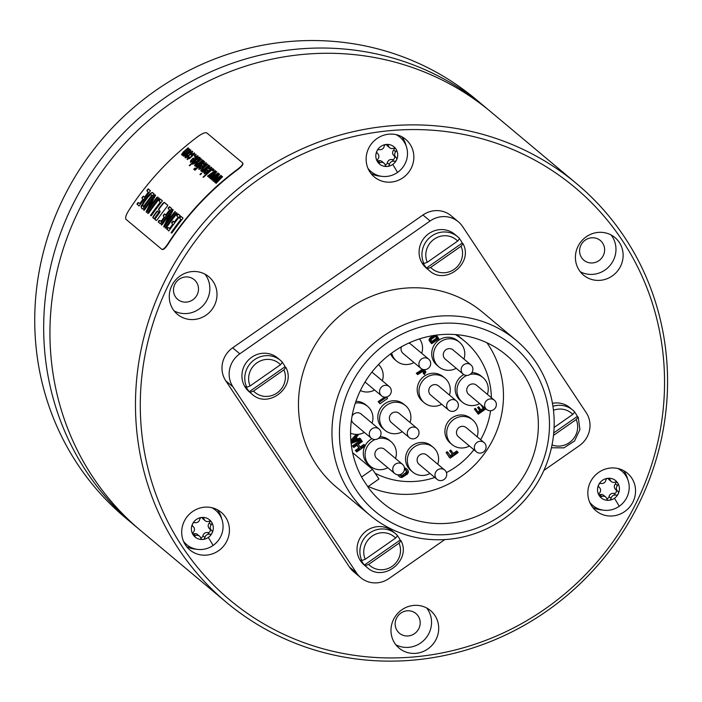 <?xml version="1.0" encoding="UTF-8"?>
<svg xmlns="http://www.w3.org/2000/svg" width="702" height="702" viewBox="0 0 702 702"><rect width="100%" height="100%" fill="white"/><g stroke="black" fill="none" stroke-linecap="round" stroke-linejoin="round"><path stroke-width="1.05" d="M143.936 210.346L144.331 209.538A272.92 261.135 -50.1 0 1 154.703 195.647L154.975 194.744L154.484 195.314A273.324 261.521 129.9 0 0 144.103 209.196L143.708 210.003L144.138 210.354L144.709 209.731A273.324 261.521 129.9 0 1 151.992 199.816L146.156 211.671L146.569 212.39L147.148 211.776A273.324 261.521 129.9 0 1 157.625 197.78L158.011 197.192M146.323 212.302L152.764 199.517M157.617 197.139L156.915 197.35A273.324 261.521 129.9 0 0 149.412 207.204L149.28 207.994L149.64 207.546A272.92 261.135 -50.1 0 1 157.143 197.692L157.827 197.086M149.052 207.652L155.616 195.217M237.864 169.042A273.324 261.521 129.9 0 0 167.778 243.945C165.075 247.982 163.066 249.745 161.75 249.254L125.965 219.296C125.105 217.971 125.921 215.198 128.422 210.995A273.324 261.521 129.9 0 1 198.499 136.091C202.536 133.31 205.3 132.257 206.792 132.915L242.576 162.873C243.261 164.031 241.69 166.093 237.864 169.042L238.075 169.366C241.9 166.409 243.471 164.356 242.787 163.189L242.576 162.873M161.75 249.254L162.083 249.447C163.39 249.938 165.409 248.175 168.111 244.138A272.92 261.135 -50.1 0 1 238.075 169.366M167.743 205.388L164.25 202.308L163.127 203.124A273.324 261.521 129.9 0 0 158.985 208.459L158.459 209.784L159.907 211.004L159.38 212.329A273.324 261.521 129.9 0 0 155.326 217.936L154.826 219.305L156.256 220.507L157.336 219.621A273.324 261.521 129.9 0 1 167.146 206.493L167.725 205.221M164.25 202.308L167.734 205.256M152.799 217.611L153.931 218.559L155.002 217.673A273.324 261.521 129.9 0 1 158.152 213.294L158.67 211.96L157.546 211.012L156.449 211.872A273.324 261.521 129.9 0 0 153.308 216.251L152.782 217.585M180.835 216.269L180.537 216.585A273.324 261.521 129.9 0 0 179.694 217.638L180.66 219.761A273.324 261.521 129.9 0 0 171.481 232.116L171.13 232.959L172.034 232.827A273.324 261.521 129.9 0 1 182.529 218.787L182.976 217.989L180.835 216.269L182.994 218.155M177.931 213.864L177.65 214.136A273.324 261.521 129.9 0 0 176.72 215.312L178.036 217.12L177.755 217.567A273.324 261.521 129.9 0 0 174.649 221.595L174.131 221.946L173.043 221.069L171.753 222.499L172.49 224.517A273.324 261.521 129.9 0 0 169.823 228.194L167.725 227.527A273.324 261.521 129.9 0 0 166.83 228.799L168.726 230.94L169.331 230.317A273.324 261.521 129.9 0 1 179.809 216.313L180.151 215.619L178.054 213.873M177.948 216.979L178.255 217.453L177.755 217.567M176.527 212.759L176.211 213.101A273.324 261.521 129.9 0 0 165.558 227.334L165.251 228.027L166.128 228.018A273.324 261.521 129.9 0 1 176.79 213.759L176.702 212.732M172.56 209.468L172.069 210.038A273.324 261.521 129.9 0 0 161.688 223.92L161.302 224.728L161.723 225.079L162.294 224.464A273.324 261.521 129.9 0 1 169.577 214.54L163.741 226.395L164.154 227.115L164.733 226.509A273.324 261.521 129.9 0 1 175.21 212.504L175.193 211.469L174.508 212.074A273.324 261.521 129.9 0 0 166.997 221.937L173.201 209.942L172.789 209.389M166.637 222.385L167.225 222.271A272.92 261.135 -50.1 0 1 174.728 212.416L175.193 211.469M169.401 206.73L169.121 206.993A273.324 261.521 129.9 0 0 168.19 208.169L169.507 209.977L169.226 210.424A273.324 261.521 129.9 0 0 166.12 214.452L165.602 214.803L164.514 213.926L163.224 215.365L163.961 217.374A273.324 261.521 129.9 0 0 161.293 221.051L159.196 220.384A273.324 261.521 129.9 0 0 158.292 221.665L160.196 223.798L160.802 223.175A273.324 261.521 129.9 0 1 171.279 209.17L171.621 208.476L169.524 206.73M169.419 209.837L169.726 210.31L169.226 210.424M160.214 198.999L159.916 199.324A273.324 261.521 129.9 0 0 159.082 200.377L160.047 202.501A273.324 261.521 129.9 0 0 150.869 214.856L150.518 215.698L151.421 215.558A273.324 261.521 129.9 0 1 161.908 201.527L162.364 200.728L160.214 198.999L162.373 200.886M158.933 198.034L158.626 198.376A273.324 261.521 129.9 0 0 147.973 212.609L147.657 213.303L148.543 213.294A273.324 261.521 129.9 0 1 159.205 199.026L159.108 198.008M149.78 193.813L147.71 196.165A273.324 261.521 129.9 0 0 143.515 201.764L141.093 206.212L141.488 208.134L142.603 209.073L143.208 208.45A273.324 261.521 129.9 0 1 153.589 194.568L154.028 193.752L152.202 192.445L149.78 193.813L152.746 192.681M148.166 188.943L147.885 189.215A273.324 261.521 129.9 0 0 146.946 190.391L147.99 192.638A273.324 261.521 129.9 0 0 144.884 196.674L144.366 197.025L143.278 196.148L141.98 197.578L142.717 199.596A273.324 261.521 129.9 0 0 140.058 203.273L137.952 202.606A273.324 261.521 129.9 0 0 137.057 203.878L138.952 206.019L139.558 205.388A273.324 261.521 129.9 0 1 150.035 191.392L150.377 190.698L148.289 188.943M148.183 192.058L148.491 192.532L147.99 192.638M222.552 176.702L216.102 183.327L215.742 183.029L220.884 177.799L214.847 182.283L214.487 181.976L219.515 176.913L213.259 180.949L220.99 175.395L221.349 175.702L216.295 180.712L222.183 176.395L222.552 176.702M219.665 174.289L213.215 180.914L212.846 180.607L217.989 175.386L211.96 179.861L211.6 179.563L216.628 174.491L210.372 178.527L218.103 172.982L218.462 173.289L213.408 178.29L219.296 173.982L219.665 174.289M216.409 171.56L216.778 171.867L210.328 178.492L209.959 178.194L216.409 171.56L210.521 175.877L215.575 170.867L215.207 170.56L207.476 176.114L213.741 172.069L208.713 177.141L209.073 177.448L215.102 172.964L210.179 178.519M214.171 169.691A273.324 261.521 129.9 0 0 212.785 170.84L212.39 170.507A273.324 261.521 129.9 0 1 213.768 169.349L214.171 169.691M213.162 168.849A273.324 261.521 129.9 0 0 203.431 177.325L203.08 177.036A273.324 261.521 129.9 0 1 212.811 168.55L213.162 168.849M208.336 168.41L208.547 168.84L210.556 168.068L210.372 168.954L208.766 170.639L206.897 169.621L204.457 172.201L204.177 173.622L205.853 173.341L211.32 168.647L211.556 167.234L208.336 168.41L211.776 167.559M210.556 168.068L210.582 169.279L210.644 168.19M201.667 173.491A273.324 261.521 129.9 0 0 200.307 174.719L199.956 174.421A273.324 261.521 129.9 0 1 201.316 173.192L201.667 173.491M210.038 166.234A273.324 261.521 129.9 0 0 202.957 172.332L202.606 172.034A273.324 261.521 129.9 0 1 209.687 165.935L210.038 166.234M209.073 165.567L208.801 165.198L209.152 165.488A273.324 261.521 129.9 0 0 202.071 171.586L201.755 171.323A273.324 261.521 129.9 0 1 202.755 170.437L200.939 170.911L200.825 170.419L200.939 170.911M201.184 169.691L201.044 170.744L203.308 168.12A272.92 261.135 -50.1 0 1 207.687 164.4L207.467 164.084A273.324 261.521 129.9 0 0 203.097 167.796L201.404 170.016M207.467 164.084L207.818 164.373A273.324 261.521 129.9 0 0 203.492 168.05L202.018 169.665M208.801 165.198A273.324 261.521 129.9 0 0 204.914 168.498L202.255 170.384L205.133 168.813A272.92 261.135 -50.1 0 1 209.02 165.523M203.001 163.943L203.211 164.373L205.221 163.592L205.037 164.487L203.431 166.172L201.562 165.154L199.114 167.734L198.841 169.156L200.518 168.866L205.984 164.171L206.221 162.767L203.001 163.943L206.441 163.083M205.221 163.592L205.037 164.487L205.309 163.724M204.712 161.776A273.324 261.521 129.9 0 0 194.98 170.253L194.63 169.963A273.324 261.521 129.9 0 1 204.361 161.478L204.712 161.776M195.437 168.278A273.324 261.521 129.9 0 0 194.085 169.507L193.734 169.208A273.324 261.521 129.9 0 1 195.086 167.98L195.437 168.278M203.817 161.021A273.324 261.521 129.9 0 0 196.735 167.12L196.385 166.822A273.324 261.521 129.9 0 1 203.466 160.723L203.817 161.021M202.843 160.354L202.58 159.986L202.931 160.275A273.324 261.521 129.9 0 0 195.849 166.374L195.533 166.111A273.324 261.521 129.9 0 1 196.525 165.224L194.708 165.698L194.603 165.207L194.708 165.698M194.963 164.479L194.814 165.532L197.086 162.908A272.92 261.135 -50.1 0 1 201.456 159.187L201.246 158.871A273.324 261.521 129.9 0 0 196.867 162.583L195.174 164.803M201.246 158.871L201.597 159.161A273.324 261.521 129.9 0 0 197.271 162.838L195.788 164.452M202.58 159.986A273.324 261.521 129.9 0 0 198.692 163.285L195.814 164.847L196.902 165.067L198.903 163.601A272.92 261.135 -50.1 0 1 202.79 160.31M199.271 157.362L199.359 157.292A273.324 261.521 129.9 0 0 198.455 158.047L200.105 157.643L200.088 158.415L200.202 157.792M192.927 164.347L193.103 162.689L192.717 164.022L195.261 163.11L200.088 158.415M193.103 162.689A273.324 261.521 129.9 0 0 189.654 165.795L189.303 165.496A273.324 261.521 129.9 0 1 199.035 157.02M194.551 156.862L194.761 157.301L196.771 156.52L196.586 157.406L194.98 159.1L193.111 158.082L190.672 160.661L190.391 162.074L192.067 161.793L197.534 157.099L197.771 155.695L194.551 156.862L197.99 156.011M196.771 156.52L196.797 157.731L196.858 156.643M196.156 154.607A273.324 261.521 129.9 0 0 194.779 155.765L194.375 155.432A273.324 261.521 129.9 0 1 195.761 154.273L196.156 154.607M193.48 153.764L193.252 154.659L189.11 158.213L188.031 158.424L188.978 156.774L188.461 156.643L187.065 159.293L189.601 158.485L194.2 154.3L194.472 152.931L190.988 154.414L191.181 154.835L193.559 153.878M193.691 154.089L193.462 154.984L189.321 158.538L188.241 158.74L188.092 157.853M186.495 157.476L192.208 152.641L192.471 151.246L189.952 151.93L187.671 153.677L185.319 156.186L185.065 157.617L186.495 157.476M190.839 150.298L190.575 149.93L190.926 150.228A273.324 261.521 129.9 0 0 183.836 156.318A272.92 261.135 -50.1 0 1 184.723 155.511L184.512 155.186A273.324 261.521 129.9 0 0 183.529 156.055L183.836 156.318M188.373 148.236L188.11 147.876A273.324 261.521 129.9 0 0 183.231 152.027L181.511 154.642L183.38 154.098L182.739 155.668L184.512 155.186M181.73 154.966L181.836 154.054L181.511 154.642M188.11 147.876L188.461 148.166A273.324 261.521 129.9 0 0 183.977 151.974L182.608 153.448M183.476 153.668L185.416 152.729A272.92 261.135 -50.1 0 1 189.549 149.219L189.338 148.903A273.324 261.521 129.9 0 0 185.205 152.413L182.836 154.124M189.338 148.903L189.689 149.193A273.324 261.521 129.9 0 0 185.065 153.124L183.968 154.238M190.575 149.93A273.324 261.521 129.9 0 0 186.872 153.062L183.845 154.826L184.6 155.142L187.092 153.387A272.92 261.135 -50.1 0 1 190.786 150.254M226.316 602.272L140.795 530.668A272.92 261.135 -50.1 0 1 50.307 347.113A272.92 261.135 -50.1 0 1 199.728 85.547A272.92 261.135 -50.1 0 1 491.198 112.136L576.719 183.74A272.92 261.135 -50.1 0 1 546.481 611.284A272.92 261.135 -50.1 0 1 226.316 602.272A272.92 261.135 -50.1 0 1 256.563 174.728A272.92 261.135 -50.1 0 1 576.719 183.74M488.048 109.547A272.92 261.135 129.9 0 0 484.933 106.897A272.92 261.135 129.9 0 0 193.462 80.309A272.92 261.135 129.9 0 0 44.042 341.874A272.92 261.135 129.9 0 0 134.53 525.421A272.92 261.135 129.9 0 0 137.689 528.018M134.53 525.421L125.588 517.936A272.92 261.135 -50.1 0 1 35.1 334.38A272.92 261.135 -50.1 0 1 184.521 72.815A272.92 261.135 -50.1 0 1 475.991 99.403L484.933 106.897M196.481 282.213A12.847 12.285 -50.1 0 1 194.182 298.71A12.847 12.285 -50.1 0 1 177.738 299.385A12.847 12.285 -50.1 0 1 175.482 296.867A12.847 12.285 -50.1 0 1 177.781 280.37A12.847 12.285 -50.1 0 1 194.226 279.694A12.847 12.285 -50.1 0 1 196.481 282.213M204.966 274.14A24.482 23.429 -50.1 0 1 205.993 275.57A24.482 23.429 -50.1 0 1 203.343 305.273A24.482 23.429 -50.1 0 1 174.157 310.933M173.122 309.503A24.482 23.429 -50.1 0 1 177.509 278.053A24.482 23.429 -50.1 0 1 208.854 276.763A24.482 23.429 -50.1 0 1 213.154 281.563A24.482 23.429 -50.1 0 1 208.775 313.004A24.482 23.429 -50.1 0 1 177.422 314.303A24.482 23.429 -50.1 0 1 173.122 309.503M545.243 608.827A268.91 257.292 -50.1 0 1 182.599 547.174A268.91 257.292 -50.1 0 1 259.591 178.685A268.91 257.292 -50.1 0 1 622.235 240.33A268.91 257.292 -50.1 0 1 545.243 608.827M369.98 172.104A24.482 23.429 -50.1 0 1 374.359 140.663A24.482 23.429 -50.1 0 1 405.712 139.365A24.482 23.429 -50.1 0 1 410.003 144.173A24.482 23.429 -50.1 0 1 405.624 175.614A24.482 23.429 -50.1 0 1 374.271 176.913A24.482 23.429 -50.1 0 1 369.98 172.104M579.255 270.331A24.482 23.429 -50.1 0 1 583.634 238.882A24.482 23.429 -50.1 0 1 614.987 237.592A24.482 23.429 -50.1 0 1 619.278 242.392A24.482 23.429 -50.1 0 1 614.899 273.833A24.482 23.429 -50.1 0 1 583.546 275.131A24.482 23.429 -50.1 0 1 579.255 270.331M591.681 505.949A24.482 23.429 -50.1 0 1 596.059 474.499A24.482 23.429 -50.1 0 1 627.404 473.201A24.482 23.429 -50.1 0 1 631.703 478.009A24.482 23.429 -50.1 0 1 627.325 509.45A24.482 23.429 -50.1 0 1 595.972 510.749A24.482 23.429 -50.1 0 1 591.681 505.949M394.822 643.339A24.482 23.429 -50.1 0 1 399.21 611.898A24.482 23.429 -50.1 0 1 430.554 610.6A24.482 23.429 -50.1 0 1 434.854 615.4A24.482 23.429 -50.1 0 1 430.466 646.849A24.482 23.429 -50.1 0 1 399.122 648.139A24.482 23.429 -50.1 0 1 394.822 643.339M185.547 545.121A24.482 23.429 -50.1 0 1 189.935 513.671A24.482 23.429 -50.1 0 1 221.279 512.381A24.482 23.429 -50.1 0 1 225.579 517.181A24.482 23.429 -50.1 0 1 221.191 548.622A24.482 23.429 -50.1 0 1 189.847 549.92A24.482 23.429 -50.1 0 1 185.547 545.121M543.883 470.428L579.326 445.691A24.079 23.043 129.9 0 0 586.223 412.688L462.583 226.509A24.079 23.043 129.9 0 0 458.353 221.788L451.202 215.795A24.079 23.043 129.9 0 0 422.946 214.996L232.66 347.815A24.079 23.043 129.9 0 0 225.763 380.809L349.403 566.988A24.079 23.043 129.9 0 0 353.632 571.718L360.784 577.711A24.079 23.043 129.9 0 0 389.04 578.501L444.805 539.575M401.816 136.75A24.482 23.429 -50.1 0 1 402.851 138.18A24.482 23.429 -50.1 0 1 406.107 145.814M380.695 176.176A24.482 23.429 -50.1 0 1 371.016 173.534M396.112 134.644A22.473 21.508 -50.1 0 1 400.026 137.223A22.473 21.508 -50.1 0 1 397.534 172.429A22.473 21.508 -50.1 0 1 371.165 171.692A22.473 21.508 -50.1 0 1 367.936 168.296M386.442 144.445A3.931 3.764 -50.1 0 0 387.53 145.998L389.566 147.701A3.931 3.764 129.9 0 1 388.417 145.937A2.246 2.15 129.9 0 0 386.197 144.454A11.241 10.749 129.9 0 0 380.8 146.455A11.241 10.749 129.9 0 0 377.009 150.86A11.241 10.749 129.9 0 0 377.588 161.855A11.241 10.749 129.9 0 0 387.346 166.435A11.241 10.749 129.9 0 0 392.743 164.426A11.241 10.749 129.9 0 0 396.533 160.021A11.241 10.749 129.9 0 0 395.954 149.035A11.241 10.749 129.9 0 0 386.197 144.454A2.246 2.15 129.9 0 0 384.152 146.349A3.931 3.764 129.9 0 1 379.475 149.614A2.246 2.15 129.9 0 0 377.544 153.527L377.492 153.484M377.272 161.074A2.246 2.15 129.9 0 0 378.124 160.907A3.931 3.764 -50.1 0 1 381.932 161.469L383.976 163.18A3.931 3.764 129.9 0 1 385.126 164.944A2.246 2.15 129.9 0 0 389.391 164.531L387.346 162.829A3.931 3.764 -50.1 0 1 392.023 159.565A2.246 2.15 129.9 0 0 394.024 155.712M389.566 147.701A3.931 3.764 129.9 0 0 393.383 148.271A2.246 2.15 129.9 0 1 395.709 151.764A3.931 3.764 129.9 0 0 395.998 157.362A2.246 2.15 129.9 0 0 395.998 157.362A2.246 2.15 129.9 0 1 394.068 161.267A3.931 3.764 129.9 0 0 389.391 164.531M395.91 157.292L393.962 155.651A3.931 3.764 -50.1 0 1 393.664 150.061A2.246 2.15 129.9 0 0 394.234 148.104M385.056 164.733A2.246 2.15 129.9 0 0 387.346 162.829M377.474 153.466L377.588 153.562A3.931 3.764 129.9 0 1 377.834 159.117A2.246 2.15 129.9 0 0 380.159 162.618L378.124 160.907M383.976 163.18A3.931 3.764 129.9 0 0 380.159 162.618M611.091 234.968A24.482 23.429 -50.1 0 1 612.126 236.398A24.482 23.429 -50.1 0 1 609.468 266.102A24.482 23.429 -50.1 0 1 580.291 271.762M581.616 257.695A12.847 12.285 -50.1 0 1 583.915 241.198A12.847 12.285 -50.1 0 1 600.359 240.523A12.847 12.285 -50.1 0 1 602.606 243.041A12.847 12.285 -50.1 0 1 600.307 259.538A12.847 12.285 -50.1 0 1 583.862 260.214A12.847 12.285 -50.1 0 1 581.616 257.695M623.516 470.586A24.482 23.429 -50.1 0 1 624.543 472.016A24.482 23.429 -50.1 0 1 627.807 479.659M602.395 510.012A24.482 23.429 -50.1 0 1 592.707 507.379M617.813 468.48A22.473 21.508 -50.1 0 1 621.726 471.06A22.473 21.508 -50.1 0 1 619.234 506.274A22.473 21.508 -50.1 0 1 592.865 505.528A22.473 21.508 -50.1 0 1 589.636 502.132M608.143 478.281A3.931 3.764 -50.1 0 0 609.231 479.835L611.266 481.546A3.931 3.764 129.9 0 1 610.108 479.773A2.246 2.15 129.9 0 0 607.897 478.29A11.241 10.749 129.9 0 0 602.5 480.291A11.241 10.749 129.9 0 0 598.709 484.705A11.241 10.749 129.9 0 0 599.28 495.691A11.241 10.749 129.9 0 0 609.046 500.272A11.241 10.749 129.9 0 0 614.443 498.271A11.241 10.749 129.9 0 0 618.234 493.857A11.241 10.749 129.9 0 0 617.655 482.871A11.241 10.749 129.9 0 0 607.897 478.29A2.246 2.15 129.9 0 0 605.852 480.186A3.931 3.764 129.9 0 1 601.175 483.45A2.246 2.15 129.9 0 0 599.245 487.363L599.192 487.32M598.964 494.91A2.246 2.15 129.9 0 0 599.815 494.743A3.931 3.764 -50.1 0 1 603.632 495.314L605.677 497.016A3.931 3.764 129.9 0 1 606.826 498.789A2.246 2.15 129.9 0 0 611.082 498.376L609.046 496.665A3.931 3.764 -50.1 0 1 613.723 493.401A2.246 2.15 129.9 0 0 615.724 489.548M611.266 481.546A3.931 3.764 129.9 0 0 615.084 482.107A2.246 2.15 129.9 0 1 617.409 485.608A3.931 3.764 129.9 0 0 617.699 491.198A2.246 2.15 129.9 0 1 615.759 495.112A3.931 3.764 129.9 0 0 611.082 498.376M617.611 491.128L615.654 489.496A3.931 3.764 -50.1 0 1 615.619 489.452A3.931 3.764 -50.1 0 1 615.364 483.897A2.246 2.15 129.9 0 0 615.935 481.941M606.756 498.569A2.246 2.15 129.9 0 0 609.046 496.665M599.175 487.311L599.289 487.399A3.931 3.764 129.9 0 1 599.534 492.953A2.246 2.15 129.9 0 0 601.86 496.454L599.815 494.743M605.677 497.016A3.931 3.764 129.9 0 0 601.86 496.454M426.658 607.976A24.482 23.429 -50.1 0 1 427.693 609.415A24.482 23.429 -50.1 0 1 425.043 639.11A24.482 23.429 -50.1 0 1 395.858 644.769M397.183 630.703A12.847 12.285 -50.1 0 1 399.482 614.215A12.847 12.285 -50.1 0 1 415.926 613.53A12.847 12.285 -50.1 0 1 418.181 616.049A12.847 12.285 -50.1 0 1 415.882 632.546A12.847 12.285 -50.1 0 1 399.438 633.23A12.847 12.285 -50.1 0 1 397.183 630.703M217.383 509.757A24.482 23.429 -50.1 0 1 218.419 511.188A24.482 23.429 -50.1 0 1 221.683 518.831M196.27 549.183A24.482 23.429 -50.1 0 1 186.583 546.551M211.679 507.651A22.473 21.508 -50.1 0 1 215.593 510.231A22.473 21.508 -50.1 0 1 213.101 545.445A22.473 21.508 -50.1 0 1 186.741 544.699A22.473 21.508 -50.1 0 1 183.512 541.303M202.018 517.453A3.931 3.764 -50.1 0 0 203.097 519.006L205.142 520.717A3.931 3.764 129.9 0 1 203.984 518.945A2.246 2.15 129.9 0 0 201.764 517.462A11.241 10.749 129.9 0 0 196.376 519.462A11.241 10.749 129.9 0 0 192.576 523.876A11.241 10.749 129.9 0 0 193.155 534.863A11.241 10.749 129.9 0 0 202.922 539.443A11.241 10.749 129.9 0 0 208.31 537.442A11.241 10.749 129.9 0 0 212.109 533.029A11.241 10.749 129.9 0 0 211.53 522.042A11.241 10.749 129.9 0 0 201.764 517.462A2.246 2.15 129.9 0 0 199.728 519.357A3.931 3.764 129.9 0 1 195.051 522.621A2.246 2.15 129.9 0 0 193.111 526.535L193.155 526.57A3.931 3.764 129.9 0 0 193.111 526.535M192.839 534.082A2.246 2.15 129.9 0 0 193.691 533.915A3.931 3.764 -50.1 0 1 197.508 534.485L199.543 536.188A3.931 3.764 129.9 0 1 200.702 537.96A2.246 2.15 129.9 0 0 204.958 537.548L202.922 535.837A3.931 3.764 -50.1 0 1 207.599 532.572A2.246 2.15 129.9 0 0 209.6 528.72M205.142 520.717A3.931 3.764 129.9 0 0 208.95 521.279A2.246 2.15 129.9 0 1 211.276 524.78A3.931 3.764 129.9 0 0 211.574 530.37A2.246 2.15 129.9 0 1 209.635 534.283A3.931 3.764 129.9 0 0 204.958 537.548M211.486 530.3L209.529 528.667A3.931 3.764 -50.1 0 1 209.24 523.069A2.246 2.15 129.9 0 0 209.801 521.112M200.632 537.741A2.246 2.15 129.9 0 0 202.922 535.837M193.155 526.57A3.931 3.764 129.9 0 1 193.41 532.125A2.246 2.15 129.9 0 0 195.735 535.626L193.691 533.915M199.543 536.188A3.931 3.764 129.9 0 0 195.735 535.626M458.353 221.788A24.079 23.043 129.9 0 0 430.107 220.99L239.821 353.808A24.079 23.043 129.9 0 0 232.924 386.802L356.563 572.981A24.079 23.043 129.9 0 0 360.784 577.711M516.242 340.391L482.748 312.346A113.987 109.064 129.9 0 0 349.034 308.582A113.987 109.064 129.9 0 0 336.398 487.144L369.893 515.189A113.987 109.064 129.9 0 0 503.606 518.953A113.987 109.064 129.9 0 0 536.249 362.758A113.987 109.064 129.9 0 0 516.242 340.391A113.987 109.064 129.9 0 0 382.529 336.627A113.987 109.064 129.9 0 0 349.894 492.822A113.987 109.064 129.9 0 0 369.893 515.189M285.047 366.734L285.854 367.409L283.915 369.866L253.519 391.075L250.149 392.33A22.078 21.121 129.9 0 0 252.123 394.226L249.263 391.83A22.078 21.121 -50.1 0 1 251.711 357.248A22.078 21.121 -50.1 0 1 277.606 357.976L280.467 360.372A22.078 21.121 129.9 0 0 254.572 359.643A22.078 21.121 129.9 0 0 246.735 387.197L245.928 386.521A22.078 21.121 -50.1 0 0 249.342 391.655L285.047 366.734A22.078 21.121 -50.1 0 0 282.52 362.636M462.214 243.076L463.022 243.752L461.074 246.209L430.686 267.418L427.316 268.673A22.078 21.121 129.9 0 0 429.291 270.568L426.43 268.173A22.078 21.121 -50.1 0 1 428.878 233.59A22.078 21.121 -50.1 0 1 454.773 234.328L457.634 236.723A22.078 21.121 129.9 0 0 431.739 235.995A22.078 21.121 129.9 0 0 423.903 263.54L423.095 262.864A22.078 21.121 -50.1 0 0 426.509 267.997L462.214 243.076A22.078 21.121 -50.1 0 0 459.687 238.978M400.158 540.075L400.965 540.751L399.026 543.199L368.638 564.417L365.259 565.672A22.078 21.121 129.9 0 0 367.234 567.567L364.373 565.171A22.078 21.121 -50.1 0 1 366.821 530.589A22.078 21.121 -50.1 0 1 392.716 531.317L395.577 533.713A22.078 21.121 129.9 0 0 369.682 532.985A22.078 21.121 129.9 0 0 361.846 560.529L361.047 559.863A22.078 21.121 -50.1 0 0 364.452 564.996L400.158 540.075A22.078 21.121 -50.1 0 0 397.63 535.968M552.456 403.317A22.078 21.121 -50.1 0 1 569.884 407.66L572.744 410.056A22.078 21.121 129.9 0 0 552.948 406.318M356.397 490.426A107.739 103.08 -50.1 0 1 387.241 342.795A107.739 103.08 -50.1 0 1 532.528 367.488A107.739 103.08 -50.1 0 1 501.684 515.119A107.739 103.08 -50.1 0 1 356.397 490.426M362.68 478.992L369.077 488.618A96.323 92.164 -50.1 0 0 382.625 502.816A96.323 92.164 -50.1 0 0 515.128 488.118A96.323 92.164 -50.1 0 0 506.3 355.098A96.323 92.164 -50.1 0 0 385.214 358.204A96.323 92.164 -50.1 0 0 362.68 478.992M368.243 486.451A96.323 92.164 129.9 0 0 480.659 458.406A96.323 92.164 129.9 0 0 486.942 342.778M367.83 486.749L378.94 478.992L372.543 469.357L361.574 477.018M352.623 452.676L372.543 469.357M491.382 397.718A80.274 76.808 129.9 0 0 464.68 341.198L461.1 338.197A80.274 76.808 129.9 0 0 456.537 334.67M375.149 473.28A80.274 76.808 129.9 0 0 434.836 477.492M446.428 472.595A80.274 76.808 129.9 0 0 455.782 466.944A80.274 76.808 129.9 0 0 473.894 449.754M480.624 439.689A80.274 76.808 129.9 0 0 490.584 410.723M464.68 341.198A80.274 76.808 129.9 0 0 455.405 334.582M371.92 438.68A16.058 15.365 129.9 0 0 370.419 439.619A16.058 15.365 129.9 0 0 365.128 445.656M364.803 446.314A16.058 15.365 129.9 0 0 368.638 464.768L370.428 466.26A16.058 15.365 129.9 0 0 387.785 467.707M395.516 458.476A16.058 15.365 129.9 0 0 391.04 441.646L389.25 440.145A16.058 15.365 129.9 0 0 380.054 436.688M372.069 423.166A16.058 15.365 129.9 0 0 367.585 406.335L365.803 404.835A16.058 15.365 129.9 0 0 355.914 401.377M410.038 422.507A16.058 15.365 129.9 0 0 405.563 405.668L403.773 404.176A16.058 15.365 129.9 0 0 384.942 403.641A16.058 15.365 129.9 0 0 383.16 428.79L384.95 430.291A16.058 15.365 129.9 0 0 402.307 431.739M449.412 395.024A16.058 15.365 129.9 0 0 444.928 378.194L443.137 376.693A16.058 15.365 129.9 0 0 424.306 376.167A16.058 15.365 129.9 0 0 422.534 401.316L424.315 402.808A16.058 15.365 129.9 0 0 441.681 404.255M390.628 353.852A16.058 15.365 129.9 0 0 394.814 359.582L396.604 361.082A16.058 15.365 129.9 0 0 413.969 362.53M437.75 464.233A16.058 15.365 129.9 0 0 433.274 447.402L431.484 445.902A16.058 15.365 129.9 0 0 412.653 445.375A16.058 15.365 129.9 0 0 410.872 470.524L412.662 472.016A16.058 15.365 129.9 0 0 430.019 473.464M477.123 436.758A16.058 15.365 129.9 0 0 472.639 419.919L470.858 418.427A16.058 15.365 129.9 0 0 452.018 417.892A16.058 15.365 129.9 0 0 450.245 443.041L452.035 444.541A16.058 15.365 129.9 0 0 469.392 445.989M463.785 374.57A16.058 15.365 129.9 0 0 462.285 375.5A16.058 15.365 129.9 0 0 460.503 400.649L462.293 402.149A16.058 15.365 129.9 0 0 479.65 403.597M487.381 394.366A16.058 15.365 129.9 0 0 482.906 377.527L481.116 376.026A16.058 15.365 129.9 0 0 471.919 372.569M463.934 359.055A16.058 15.365 129.9 0 0 459.45 342.216L457.66 340.716A16.058 15.365 129.9 0 0 438.829 340.189A16.058 15.365 129.9 0 0 437.056 365.338L438.838 366.839A16.058 15.365 129.9 0 0 456.203 368.287M356.985 445.252L358.792 447.981L355.326 450.403L356.748 451.939L365.321 445.954L363.908 444.419L360.161 447.034M364.803 445.165L360.784 447.973L358.345 444.296L362.364 441.497L360.942 439.961L352.369 445.945L353.782 447.481L357.257 445.059L359.687 448.736L356.221 451.158L356.748 451.939M351.132 443.488L361.144 439.663L359.722 438.127L357.502 439.004M356.107 434.406L350.842 440.338M433.327 335.565L429.931 338.022L429.08 339.47L429.203 340.672L431.651 343.761L438.908 338.689L436.872 335.968L433.845 336.512L430.826 338.768L429.975 340.216L431.651 343.761M437.355 336.355L435.863 335.187M480.756 404.519L483.187 408.292L480.984 409.828M480.703 404.554L484.082 409.047L481.607 410.767L478.562 406.774L477.632 407.423L479.791 410.67L478.053 411.881M479.791 410.67L480.686 411.416L478.676 412.82L475.298 408.327L474.368 408.976L478.246 414.215L485.503 409.143L484.529 407.678M457.616 451.755L453.913 454.334L450.675 450.061L449.666 450.763L452.904 455.045L450.71 456.572L448.008 452.5L447.113 451.755L446.103 452.457L449.35 457.344L450.245 458.09L458.16 452.562L456.721 451L453.29 453.395M452.009 454.291L450.087 455.633M405.651 469.831L406.37 471.323L405.879 472.63L402.43 475.228L400.386 475.64M398.473 474.85L398.701 475.57L397.806 474.824L398.587 476L400.105 477.272L401.913 477.536L407.476 474.026L408.45 472.209L408.222 470.647L406.827 468.945L404.484 468.927M406.827 468.945L404.449 467.936M423.876 370.998L423.104 373.157L424.42 374.543L425.903 371.797L424.333 370.094L421.876 370.717L417.199 373.982L417.62 374.622L423.569 370.937L424.929 372.323L423.999 373.912L424.42 374.543M422.648 369.34L416.304 373.236L417.62 374.622M384.652 397.121L378.176 401.641L379.984 403.773L387.574 398.482L386.653 397.095L379.062 402.395L379.984 403.773M375.008 439.54A16.058 15.365 129.9 0 0 372.209 441.11A16.058 15.365 129.9 0 0 370.428 466.26M391.04 441.646A16.058 15.365 129.9 0 0 378.29 438.496M402.492 464.32L384.599 449.341A6.02 5.756 129.9 0 0 377.536 449.14A6.02 5.756 129.9 0 0 376.869 458.573L394.761 473.552A6.02 5.756 129.9 0 0 401.825 473.745A6.02 5.756 129.9 0 0 402.492 464.32A6.02 5.756 129.9 0 0 395.428 464.119A6.02 5.756 129.9 0 0 394.761 473.552M350.561 433.169A16.058 15.365 129.9 0 0 364.338 432.406M367.585 406.335A16.058 15.365 129.9 0 0 355.335 403.097M379.036 429.01A6.02 5.756 129.9 0 0 371.981 428.808A6.02 5.756 129.9 0 0 371.314 438.241A6.02 5.756 129.9 0 0 378.369 438.443A6.02 5.756 129.9 0 0 379.036 429.01L361.144 414.031A6.02 5.756 129.9 0 0 352.053 416.181M351.483 419.805A6.02 5.756 129.9 0 0 353.422 423.262L371.314 438.241M405.563 405.668A16.058 15.365 129.9 0 0 386.732 405.142A16.058 15.365 129.9 0 0 384.95 430.291M417.014 428.343L399.122 413.364A6.02 5.756 129.9 0 0 392.058 413.162A6.02 5.756 129.9 0 0 391.391 422.595L409.284 437.574A6.02 5.756 129.9 0 0 416.347 437.776A6.02 5.756 129.9 0 0 417.014 428.343A6.02 5.756 129.9 0 0 409.95 428.141A6.02 5.756 129.9 0 0 409.284 437.574M444.928 378.194A16.058 15.365 129.9 0 0 426.096 377.658A16.058 15.365 129.9 0 0 424.315 402.808M456.379 400.868L438.487 385.889A6.02 5.756 129.9 0 0 431.432 385.688A6.02 5.756 129.9 0 0 430.756 395.121L448.648 410.1A6.02 5.756 129.9 0 0 455.712 410.293A6.02 5.756 129.9 0 0 456.379 400.868A6.02 5.756 129.9 0 0 449.315 400.666A6.02 5.756 129.9 0 0 448.648 410.1M360.372 390.566A16.058 15.365 129.9 0 0 374.596 390.005M382.327 380.774A16.058 15.365 129.9 0 0 378.518 364.54M382.239 386.416A6.02 5.756 129.9 0 0 381.572 395.849A6.02 5.756 129.9 0 0 388.636 396.042A6.02 5.756 129.9 0 0 389.303 386.618A6.02 5.756 129.9 0 0 382.239 386.416M391.681 353.071A16.058 15.365 129.9 0 0 396.604 361.082M421.691 353.299A16.058 15.365 129.9 0 0 419.533 338.899M401.474 346.779A6.02 5.756 129.9 0 0 403.045 353.387L420.937 368.366A6.02 5.756 129.9 0 0 428.001 368.568A6.02 5.756 129.9 0 0 428.668 359.134A6.02 5.756 129.9 0 0 421.604 358.933A6.02 5.756 129.9 0 0 420.937 368.366M428.668 359.134L410.775 344.155A6.02 5.756 129.9 0 0 408.748 343.076M433.274 447.402A16.058 15.365 129.9 0 0 414.443 446.867A16.058 15.365 129.9 0 0 412.662 472.016M444.726 470.077L426.834 455.098A6.02 5.756 129.9 0 0 419.77 454.896A6.02 5.756 129.9 0 0 419.103 464.329L436.995 479.308A6.02 5.756 129.9 0 0 444.059 479.501A6.02 5.756 129.9 0 0 444.726 470.077A6.02 5.756 129.9 0 0 437.662 469.875A6.02 5.756 129.9 0 0 436.995 479.308M472.639 419.919A16.058 15.365 129.9 0 0 453.808 419.392A16.058 15.365 129.9 0 0 452.035 444.541M484.09 442.593L466.198 427.615A6.02 5.756 129.9 0 0 459.143 427.413A6.02 5.756 129.9 0 0 458.476 436.846L476.368 451.825A6.02 5.756 129.9 0 0 483.424 452.027A6.02 5.756 129.9 0 0 484.09 442.593A6.02 5.756 129.9 0 0 477.035 442.392A6.02 5.756 129.9 0 0 476.368 451.825M466.874 375.421A16.058 15.365 129.9 0 0 464.066 377A16.058 15.365 129.9 0 0 462.293 402.149M482.906 377.527A16.058 15.365 129.9 0 0 470.156 374.377M494.357 400.201L476.465 385.222A6.02 5.756 129.9 0 0 469.401 385.021A6.02 5.756 129.9 0 0 468.734 394.454L486.626 409.433A6.02 5.756 129.9 0 0 493.69 409.635A6.02 5.756 129.9 0 0 494.357 400.201A6.02 5.756 129.9 0 0 487.293 400A6.02 5.756 129.9 0 0 486.626 409.433M459.45 342.216A16.058 15.365 129.9 0 0 440.619 341.69A16.058 15.365 129.9 0 0 438.838 366.839M470.902 364.891L453.009 349.912A6.02 5.756 129.9 0 0 445.945 349.71A6.02 5.756 129.9 0 0 445.279 359.143L463.171 374.122A6.02 5.756 129.9 0 0 470.235 374.324A6.02 5.756 129.9 0 0 470.902 364.891A6.02 5.756 129.9 0 0 463.838 364.689A6.02 5.756 129.9 0 0 463.171 374.122M355.326 450.403L356.221 451.158M358.792 447.981L359.687 448.736M352.369 445.945L353.782 447.481M361.837 440.707L353.264 446.691M357.625 434.38L350.974 441.935M360.617 438.873L358.081 439.873L356.344 437.258L358.187 435.205L357.66 434.415M351.553 442.514L355.695 437.899L357.265 440.259L351.553 442.514M355.466 438.153L356.37 439.505L353.088 440.803M356.37 439.505L357.265 440.259M429.203 340.672L430.098 341.418M429.027 340.075L429.922 340.821M429.08 339.47L429.975 340.216M429.44 338.645L430.335 339.399M429.931 338.022L430.826 338.768M430.633 337.381L431.528 338.136M432.95 335.767L433.845 336.512M433.959 335.468L434.678 336.074M434.828 335.337L435.433 335.837M435.617 335.223L436.311 335.802M435.977 335.223L436.872 335.968M432.186 342.523L431.019 340.768L431.361 339.25L434.915 336.767L436.425 336.995L437.592 338.75L432.186 342.523M435.819 336.688L436.697 338.004L431.563 341.584M436.697 338.004L437.592 338.75M483.187 408.292L484.082 409.047M474.368 408.976L478.246 414.215M476.193 409.073L475.263 409.722M477.632 407.423L480.686 411.416M479.457 407.529L478.527 408.169M446.103 452.457L450.245 458.09M448.008 452.5L446.998 453.202M449.666 450.763L452.904 455.045M451.57 450.807L450.561 451.518M404.475 468.234L405.019 468.682M405.212 467.936L406.107 468.682M398.587 476L400.105 477.272M398.701 475.57L399.482 476.746M400.517 475.842L399.789 474.675M400.868 475.745L401.763 476.491L401.132 476.36M401.597 475.614L402.492 476.36L401.763 476.491M402.43 475.228L403.325 475.974L402.492 476.36M405.221 473.28L406.116 474.026L403.325 475.974M405.879 472.63L406.774 473.376L406.116 474.026M406.265 471.981L407.16 472.727L406.774 473.376M406.37 471.323L407.16 472.727M406.212 470.673L407.265 472.077M404.317 470.129L405.8 469.857L407.107 471.419M402.799 472.902L403.589 471.867M423.104 373.157L423.999 373.912M423.631 372.63L424.526 373.376M423.947 372.104L424.842 372.85M424.034 371.577L424.929 372.323M423.903 371.042L424.798 371.788M416.304 373.236L417.199 373.982M420.981 369.972L421.876 370.717M421.805 369.55L422.701 370.296M422.551 369.34L423.446 370.086M423.762 369.612L424.333 370.094M424.131 369.647L424.921 370.305M378.176 401.641L379.062 402.395M250.149 392.33L249.342 391.655M285.854 367.409L285.925 367.497C296.463 387.056 268.217 409.415 252.123 394.226M246.735 387.197L250.114 385.942L280.502 364.724L282.441 362.276A22.078 21.121 129.9 0 0 280.467 360.372L282.441 362.276M427.316 268.673L426.509 267.997M463.022 243.752L463.092 243.84C473.631 263.399 445.384 285.758 429.291 270.568M423.903 263.54L427.281 262.285L457.669 241.076L459.608 238.619A22.078 21.121 129.9 0 0 457.634 236.723L459.608 238.619M365.259 565.672L364.452 564.996M400.965 540.751L401.035 540.838C411.574 560.389 383.327 582.757 367.234 567.567M361.846 560.529L365.224 559.275L395.612 538.065L397.551 535.608A22.078 21.121 129.9 0 0 395.577 533.713L397.551 535.608M574.798 412.32A22.078 21.121 -50.1 0 1 577.325 416.418L578.202 417.181L579.922 429.519L574.552 441.014L563.881 447.85L551.439 447.762M578.132 417.093L576.193 419.55L553.501 435.389M553.746 432.88L577.325 416.418M554.097 427.457L572.779 414.408L574.719 411.96A22.078 21.121 129.9 0 0 572.744 410.056L574.719 411.96M158.687 210.126L159.214 208.801A272.92 261.135 -50.1 0 1 163.347 203.457L164.47 202.65M155.054 219.647L155.554 218.287A272.92 261.135 -50.1 0 1 159.608 212.671L160.135 211.337M158.722 212.144L157.546 211.012M153.036 217.953L153.536 216.593A272.92 261.135 -50.1 0 1 156.678 212.215L157.774 211.355M179.694 218.287L179.923 217.971A272.92 261.135 -50.1 0 1 180.756 216.918L181.055 216.602M171.349 233.046L171.709 232.459A272.92 261.135 -50.1 0 1 180.888 220.095L181.063 219.603M176.755 215.997L176.939 215.646A272.92 261.135 -50.1 0 1 177.878 214.47L178.159 214.207M171.779 223.157L173.271 221.411L174.359 222.288L174.877 221.937A272.92 261.135 -50.1 0 1 177.983 217.901M166.883 229.449L167.058 229.15A272.92 261.135 -50.1 0 1 167.953 227.869L170.051 228.536A272.92 261.135 -50.1 0 1 172.718 224.859L172.955 224.271M180.16 215.777L178.282 214.207M165.47 228.168L165.786 227.676A272.92 261.135 -50.1 0 1 176.439 213.434L176.746 213.092M161.565 224.824L161.916 224.263A272.92 261.135 -50.1 0 1 172.297 210.372L172.78 209.81M163.908 227.027L170.34 214.242M168.226 208.854L168.41 208.503A272.92 261.135 -50.1 0 1 169.349 207.336L169.621 207.064M163.25 216.014L164.742 214.268L165.83 215.145L166.348 214.794A272.92 261.135 -50.1 0 1 169.454 210.758M158.354 222.315L158.52 222.007A272.92 261.135 -50.1 0 1 159.424 220.735L161.521 221.393A272.92 261.135 -50.1 0 1 164.189 217.717L164.426 217.129M171.63 208.643L169.752 207.064M159.073 201.026L159.301 200.711A272.92 261.135 -50.1 0 1 160.135 199.658L160.442 199.342M150.728 215.786L151.097 215.198A272.92 261.135 -50.1 0 1 160.267 202.834L160.442 202.343M147.885 213.443L148.201 212.952A272.92 261.135 -50.1 0 1 158.845 198.71L159.161 198.368M141.278 207.766L142.067 204.73L143.743 202.106A272.92 261.135 -50.1 0 1 147.938 196.499L150 194.147M154.028 193.901L152.975 193.015M142.954 206.125L143.603 206.8L144.059 206.432A272.92 261.135 -50.1 0 1 151.825 196.034L151.878 195.182M143.147 206.414L142.787 204.791L144.314 202.123A273.324 261.521 129.9 0 1 148.166 196.981L150.404 194.717L151.386 194.744L152.071 195.674L151.86 195.147M151.834 195.112L151.597 195.7A273.324 261.521 129.9 0 0 143.831 206.09L143.024 206.291M146.981 191.067L147.174 190.725A272.92 261.135 -50.1 0 1 148.104 189.549L148.385 189.277M142.015 198.236L143.506 196.49L144.594 197.359L145.103 197.016A272.92 261.135 -50.1 0 1 148.21 192.98M137.118 204.528L137.285 204.221A272.92 261.135 -50.1 0 1 138.18 202.948L140.286 203.615A272.92 261.135 -50.1 0 1 142.945 199.93L143.182 199.35M150.386 190.856L148.508 189.286M220.884 177.808L222.394 176.72M213.469 181.274L221.2 175.719M214.698 182.301L219.515 176.913M215.953 183.354L220.884 177.799M217.997 175.386L219.507 174.298M210.582 178.852L218.313 173.297M211.811 179.887L216.628 174.491M213.066 180.932L217.989 175.386M207.695 176.439L215.426 170.884M208.924 177.466L213.741 172.069M212.688 170.761A272.92 261.135 -50.1 0 1 213.978 169.673M203.378 177.281A272.92 261.135 -50.1 0 1 213.031 168.875M204.387 173.947L204.668 172.525L207.108 169.945L208.977 170.963L210.775 168.383M205.361 173.078L207.976 171.797L205.098 172.701L205.361 173.078L205.405 171.779L206.599 170.507L207.757 171.472M200.254 174.666A272.92 261.135 -50.1 0 1 201.527 173.517M202.904 172.28A272.92 261.135 -50.1 0 1 209.907 166.26M201.149 171.235L201.044 170.744M202.053 171.569A272.92 261.135 -50.1 0 1 202.966 170.761L202.755 170.437M199.052 169.472L199.333 168.059L201.772 165.479L203.641 166.497L205.44 163.917M203.422 164.698L203.22 164.259M200.026 168.603L202.641 167.33L199.763 168.234L200.026 168.603L200.07 167.313L201.263 166.041L202.422 167.006M194.928 170.209A272.92 261.135 -50.1 0 1 204.58 161.802M194.033 169.454A272.92 261.135 -50.1 0 1 195.305 168.304M196.683 167.067A272.92 261.135 -50.1 0 1 203.677 161.048M194.928 166.023L194.814 165.532M195.832 166.356A272.92 261.135 -50.1 0 1 196.744 165.549L196.525 165.224M189.601 165.751A272.92 261.135 -50.1 0 1 199.245 157.336M198.455 158.047L200.316 157.968M193.813 163.355L197.13 161.557L199.008 159.67L199.131 158.538M199.07 158.45L196.92 161.232L193.664 163.127L195.902 160.205L198.034 158.661L199.289 158.766M190.602 162.399L190.883 160.986L193.322 158.398L195.191 159.424L196.99 156.844M194.98 157.625L194.77 157.187M191.576 161.53L194.191 160.258L191.313 161.153L191.576 161.53L191.62 160.24L192.813 158.968L193.971 159.933M194.673 155.677A272.92 261.135 -50.1 0 1 195.972 154.598M187.285 159.617L187.311 158.643L189.198 157.099M191.392 155.151L191.198 154.73L193.419 153.352L194.691 153.247M185.275 157.941L185.53 156.511L187.89 153.992L190.172 152.255L192.681 151.571M186.188 156.958L187.364 156.853L189.566 155.23L191.444 153.343L191.549 152.202M191.47 152.08L189.356 154.914L186.048 156.748L188.092 153.922L190.347 152.299L191.681 152.404M184.178 154.563L184.064 155.151L184.178 154.563M181.836 154.054L183.45 152.352A272.92 261.135 -50.1 0 1 188.329 148.192M182.906 155.388L183.38 154.098M392.743 164.426A40.137 3.177 55.1 0 1 397.534 172.429M388.417 145.937L386.644 144.454M395.709 151.764L393.664 150.061M394.068 161.267L392.023 159.565M614.443 498.271A40.137 3.177 55.1 0 1 619.234 506.274M610.108 479.773L608.344 478.29M617.409 485.608L615.364 483.897M615.759 495.112L613.723 493.401M208.31 537.442A40.137 3.177 55.1 0 1 213.101 545.445M203.984 518.945L202.211 517.462M211.276 524.78L209.24 523.069M209.635 534.283L207.599 532.572M349.403 566.988L356.563 572.981M225.763 380.809L232.924 386.802M232.66 347.815L239.821 353.808M422.946 214.996L430.107 220.99M253.519 391.075A18.866 18.05 129.9 0 0 277.027 392.988A18.866 18.05 129.9 0 0 283.915 369.866M280.502 364.724A18.866 18.05 129.9 0 0 256.993 362.811A18.866 18.05 129.9 0 0 250.114 385.942M430.686 267.418A18.866 18.05 129.9 0 0 454.194 269.331A18.866 18.05 129.9 0 0 461.074 246.209M457.669 241.076A18.866 18.05 129.9 0 0 434.161 239.163A18.866 18.05 129.9 0 0 427.281 262.285M368.638 564.417A18.866 18.05 129.9 0 0 392.146 566.33A18.866 18.05 129.9 0 0 399.026 543.199M395.612 538.065A18.866 18.05 129.9 0 0 372.104 536.152A18.866 18.05 129.9 0 0 365.224 559.275M552.035 444.919A18.866 18.05 129.9 0 0 572.288 440.11A18.866 18.05 129.9 0 0 576.193 419.55M572.779 414.408A18.866 18.05 129.9 0 0 553.474 410.275M371.165 171.692L368.445 169.41M400.026 137.223L397.297 134.942M393.919 155.616L395.954 157.327M592.865 505.528L590.145 503.246M621.726 471.06L618.997 468.778M615.619 489.452L617.655 491.163M186.741 544.699L184.012 542.418M215.593 510.231L212.873 507.95M209.486 528.624L211.53 530.335M365.031 382.002L381.572 395.849M371.937 372.078L389.303 386.618"/></g></svg>
